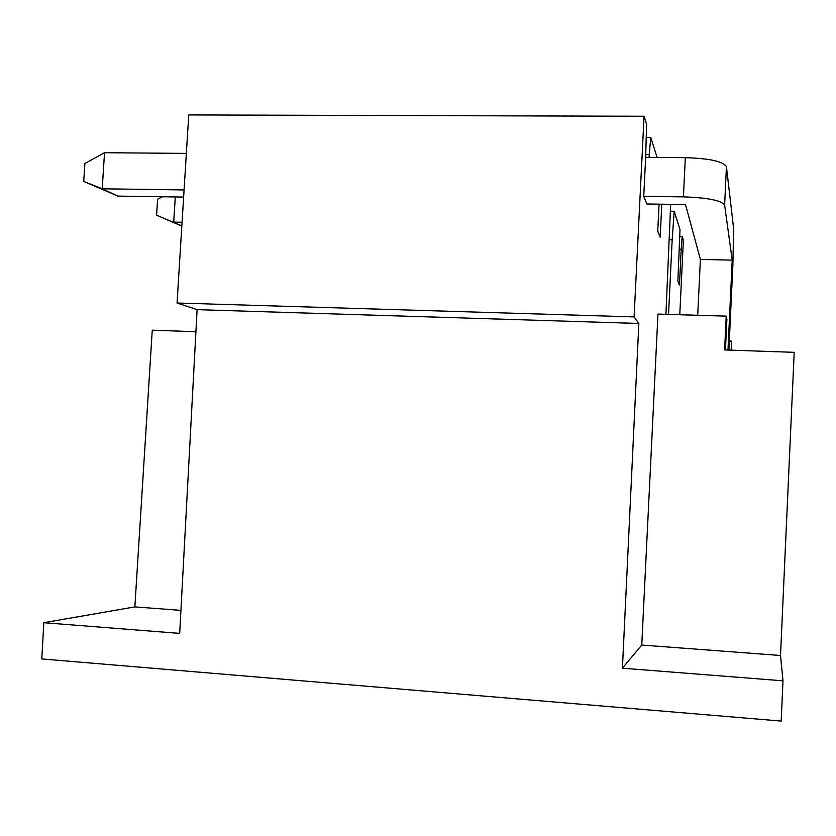 <?xml version="1.0" encoding="UTF-8"?>
<svg xmlns="http://www.w3.org/2000/svg" width="836" height="836" viewBox="0 0 836 836"><rect width="100%" height="100%" fill="white"/><g stroke="black" fill="none" stroke-linecap="round" stroke-linejoin="round"><path stroke-width="1.25" d="M180.921 610.374L134.857 606.905L43.817 622.705L179.688 633.385L197.108 309.654L638.85 323.469L622.423 668.194L782.998 680.817L781.169 721.071L41.8 658.935L43.817 622.705M725.46 349.97L726.902 319.342L726.212 316.133L657.963 314.096L641.755 645.047L622.423 668.194M731.134 350.169L731.563 341.161L729.305 341.088M197.108 309.654L177.044 303.008L188.748 114.929L644.054 116.256L646.583 124.251L645.664 157.325L685.321 157.659C709.743 158.453 723.443 161.484 726.432 166.73L733.674 228.886L732.879 264.981L728.887 350.096M645.8 154.566L649.258 154.587L650.774 137.459L657.106 157.419M650.774 137.459L646.374 137.438M726.212 316.133L724.624 349.939L794.2 352.343L780.51 655.487L782.998 680.817M731.761 350.19L731.563 341.161M679.417 249.243L681.204 249.285L682.176 236.473L679.835 236.431M682.176 236.473L683.378 240.256L679.772 314.744M195.917 331.714L152.256 330.199L134.857 606.905M177.044 303.008L634.096 316.907L644.054 116.256M181.84 225.908L156.593 215.207L157.607 199.229L162.393 196.763M183.638 197.077L117.855 196.094L102.201 188.8L184.077 189.939M181.83 226.096L156.593 215.207M669.542 239.744L672.165 239.796L674.192 211.289L680.002 229.597L677.871 281.126L679.469 285.118L681.204 249.285M104.531 152.706L84.885 163.511L83.725 181.391L102.201 188.8L104.531 152.706L186.355 153.406M661.778 204.203L660.158 237.131L657.744 231.112L659.061 204.162M697.715 315.276L700.39 259.411L732.211 260.121L727.978 350.065M117.855 196.094L83.725 181.391M726.432 166.73L724.624 205.144L732.211 260.121M674.192 211.289L670.482 211.226M700.39 259.411L685.51 204.559L646.813 203.984L643.73 196.314L683.43 196.868L685.321 157.659M724.624 205.144C721.593 200.483 707.862 197.714 683.43 196.868M638.85 323.469L634.096 316.907M670.671 204.339L665.916 314.326M649.258 154.587L649.123 157.356M643.73 196.314L645.664 157.325M182.06 222.271L173.71 222.125L175.288 196.951M641.755 645.047L780.51 655.487M668.539 314.409L672.165 239.796"/></g></svg>
